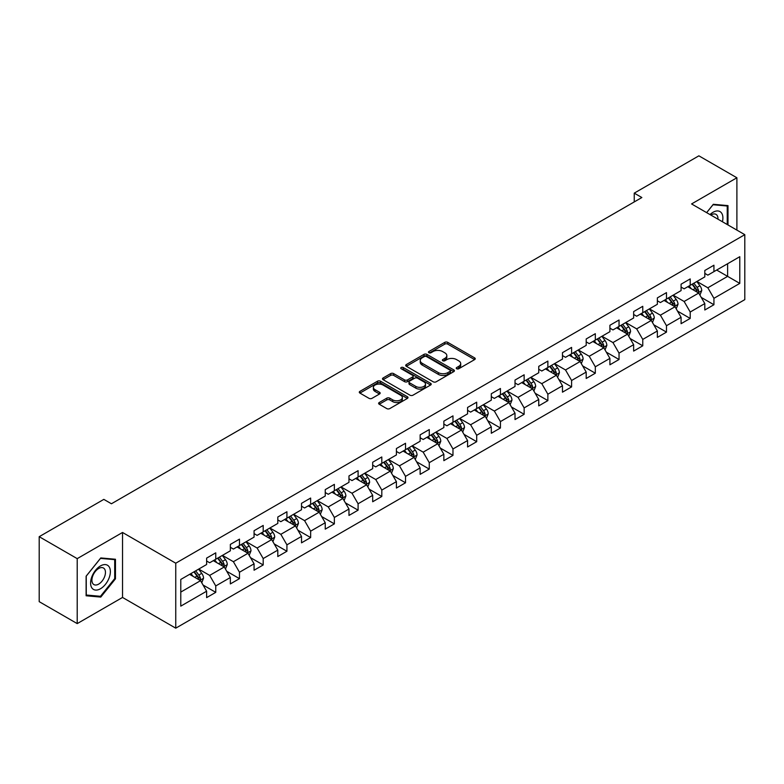 <?xml version="1.0" encoding="UTF-8"?>
<svg xmlns="http://www.w3.org/2000/svg" width="784" height="784" viewBox="0 0 784 784"><rect width="100%" height="100%" fill="white"/><g stroke="black" fill="none" stroke-linecap="round" stroke-linejoin="round"><path stroke-width="1.18" d="M456.67 368.754A1.48 0.853 0 0 0 458.758 368.754L474.624 359.601A2.107 1.215 0 0 0 475.241 358.739A2.107 1.215 0 0 0 474.624 357.876L447.752 342.363A2.107 1.215 0 0 0 444.773 342.363L428.907 351.526A1.48 0.853 0 0 0 428.476 352.124A1.48 0.853 0 0 0 428.907 352.731A1.48 0.853 0 0 0 430.994 352.731L433.052 351.546A6.752 3.9 0 0 1 442.607 351.546L444.842 352.839A6.752 3.9 0 0 1 446.821 355.593A6.752 3.9 0 0 1 444.842 358.357L442.793 359.542A1.48 0.853 0 0 0 442.362 360.14A1.48 0.853 0 0 0 442.793 360.748A1.48 0.853 0 0 0 444.881 360.748L446.929 359.562A6.752 3.9 0 0 1 456.484 359.562L458.728 360.856A6.752 3.9 0 0 1 460.708 363.609A6.752 3.9 0 0 1 458.728 366.363L456.67 367.549A1.48 0.853 0 0 0 456.239 368.157A1.48 0.853 0 0 0 456.67 368.754L456.67 367.549M379.24 402.515A2.107 1.215 0 0 0 378.623 403.378A2.107 1.215 0 0 0 379.24 404.24L386.777 408.591A2.107 1.215 0 0 0 389.766 408.591L407.376 398.429A2.107 1.215 0 0 0 407.994 397.566A2.107 1.215 0 0 0 407.376 396.704L380.505 381.191A2.107 1.215 0 0 0 377.525 381.191L359.915 391.363A2.107 1.215 0 0 0 359.288 392.225A2.107 1.215 0 0 0 359.915 393.078L369.019 398.341A2.107 1.215 0 0 0 371.998 398.341L379.534 393.989A2.107 1.215 0 0 0 380.162 393.127A2.107 1.215 0 0 0 379.534 392.265L375.026 389.658A5.645 3.263 0 0 1 373.37 387.355A5.645 3.263 0 0 1 376.859 384.336A5.645 3.263 0 0 1 383.013 385.042L400.693 395.263A5.645 3.263 0 0 1 402.349 397.566A5.645 3.263 0 0 1 398.87 400.575A5.645 3.263 0 0 1 392.715 399.869L389.766 398.164A2.107 1.215 0 0 0 386.777 398.164L379.24 402.515L379.24 404.24L386.777 399.918L386.777 398.164M122.529 532.473L77.214 558.639L39.2 536.687L39.2 601.661L77.214 623.603L122.529 597.447L175.753 628.17L175.753 563.206L122.529 532.473L122.529 597.447M736.891 230.104L736.891 177.772L691.576 203.938L744.8 234.671L175.753 563.206M736.891 177.772L698.877 155.83L634.246 193.138L634.246 201.919M39.2 536.687L103.831 499.379L111.436 503.769L641.851 197.529L634.246 193.138M433.199 381.798A2.107 1.215 0 0 0 436.188 381.798L453.799 371.626A2.107 1.215 0 0 0 454.416 370.763A2.107 1.215 0 0 0 453.799 369.901L426.927 354.388A2.107 1.215 0 0 0 423.948 354.388L406.328 364.56A2.107 1.215 0 0 0 405.71 365.422A2.107 1.215 0 0 0 406.328 366.285L433.199 381.798M401.771 369.078A1.48 0.853 0 0 1 403.27 369.284L403.27 367.529L430.592 383.298A2.107 1.215 0 0 1 431.21 384.16A2.107 1.215 0 0 1 430.592 385.022L412.972 395.195A2.107 1.215 0 0 1 409.993 395.195L383.121 379.681L390.657 375.36L390.657 373.605L383.121 377.957A2.107 1.215 0 0 0 382.504 378.819A2.107 1.215 0 0 0 383.121 379.681L383.121 377.957M390.657 375.36A2.107 1.215 0 0 1 393.646 375.36L393.646 373.605A2.107 1.215 0 0 0 390.657 373.605M393.646 373.605L404.544 379.897A2.107 1.215 0 0 0 407.523 379.897L412.531 377.006A2.107 1.215 0 0 0 413.148 376.153A2.107 1.215 0 0 0 412.531 375.291L401.183 368.735A1.48 0.853 0 0 1 400.751 368.137A1.48 0.853 0 0 1 401.663 367.343A1.48 0.853 0 0 1 403.27 367.529M175.753 628.17L744.8 299.635L744.8 234.671M203.056 585.021L215.757 592.351L215.757 585.942L230.349 577.514L230.349 583.923L239.473 578.651L239.473 572.242L254.075 563.814L254.075 570.223L263.199 564.96L263.199 558.551L277.801 550.123L277.801 556.532L286.924 551.26L286.924 544.851L301.517 536.423L301.517 542.832L310.64 537.569L310.64 531.16L325.242 522.732L325.242 529.141L334.366 523.869L334.366 517.46L348.968 509.032L348.968 515.441L358.092 510.178L358.092 503.769L372.684 495.341L372.684 501.75L381.808 496.478L381.808 490.069L396.41 481.641L396.41 488.05L405.534 482.777L405.534 476.368L420.136 467.94L420.136 474.349L429.26 469.087L429.26 462.678L443.852 454.25L443.852 460.659L452.976 455.386L452.976 448.977L467.578 440.549L467.578 446.958L476.701 441.696L476.701 435.287L491.303 426.859L491.303 433.268L500.427 427.995L500.427 421.586L515.019 413.158L515.019 419.567L524.143 414.305L524.143 407.896L538.745 399.468L538.745 405.877L547.869 400.604L547.869 394.195L562.471 385.767L562.471 392.176L571.595 386.904L571.595 380.495L586.197 372.067L586.197 378.476L595.321 373.213L595.321 366.804L609.913 358.376L609.913 364.785L619.037 359.513L619.037 353.104L633.639 344.676L633.639 351.085L642.762 345.822L642.762 339.413L657.364 330.985L657.364 337.394L666.488 332.122L666.488 325.713L681.08 317.285L681.08 323.694L690.204 318.431L690.204 312.022L704.806 303.594L704.806 310.003L713.93 304.731L713.93 298.322L739.782 283.396L739.782 256.701L727.621 263.728L727.621 276.37L739.782 283.396M215.757 592.351L206.623 597.624L206.623 591.214L180.781 606.14L180.781 579.445L206.623 564.519L206.623 558.11L215.757 552.838L215.757 559.247L230.349 550.819L230.349 544.41L239.473 539.147L239.473 545.556L254.075 537.128L254.075 530.719L263.199 525.447L263.199 531.856L277.801 523.428L277.801 517.019L286.924 511.756L286.924 518.165L301.517 509.737L301.517 503.328L310.64 498.056L310.64 504.465L325.242 496.037L325.242 489.628L334.366 484.365L334.366 490.774L348.968 482.346L348.968 475.937L358.092 470.665L358.092 477.074L372.684 468.646L372.684 462.237L381.808 456.964L381.808 463.373L396.41 454.945L396.41 448.536L405.534 443.274L405.534 449.683L420.136 441.255L420.136 434.846L429.26 429.573L429.26 435.982L443.852 427.554L443.852 421.145L452.976 415.883L452.976 422.292L467.578 413.864L467.578 407.455L476.701 402.182L476.701 408.591L491.303 400.163L491.303 393.754L500.427 388.492L500.427 394.901L515.019 386.473L515.019 380.064L524.143 374.791L524.143 381.2L538.745 372.772L538.745 366.363L547.869 361.091L547.869 367.5L562.471 359.072L562.471 352.663L571.595 347.4L571.595 353.809L586.197 345.381L586.197 338.972L595.321 333.7L595.321 340.109L609.913 331.681L609.913 325.272L619.037 320.009L619.037 326.418L633.639 317.99L633.639 311.581L642.762 306.309L642.762 312.718L657.364 304.29L657.364 297.881L666.488 292.618L666.488 299.027L681.08 290.599L681.08 284.19L690.204 278.918L690.204 285.327L704.806 276.899L704.806 270.49L713.93 265.217L713.93 271.627L739.782 256.701M213.317 560.658L224.263 566.979L209.671 575.407L198.724 569.086M206.623 561.011L209.671 562.765L215.757 559.247M209.671 575.407L215.757 585.942M224.263 566.979L230.349 577.514M237.042 546.958L247.989 553.279L233.397 561.707L222.44 555.386M230.349 547.31L233.397 549.065L239.473 545.556M233.397 561.707L239.473 572.242M247.989 553.279L254.075 563.814M260.768 533.267L271.715 539.588L257.113 548.016L246.166 541.695M254.075 533.62L257.113 535.374L263.199 531.856M257.113 548.016L263.199 558.551M271.715 539.588L277.801 550.123M284.484 519.567L295.441 525.888L280.839 534.316L269.892 527.995M277.801 519.919L280.839 521.674L286.924 518.165M280.839 534.316L286.924 544.851M295.441 525.888L301.517 536.423M308.21 505.876L319.157 512.197L304.564 520.625L293.608 514.304M301.517 506.219L304.564 507.983L310.64 504.465M304.564 520.625L310.64 531.16M319.157 512.197L325.242 522.732M331.936 492.176L342.882 498.497L328.28 506.925L317.334 500.604M325.242 492.528L328.28 494.283L334.366 490.774M328.28 506.925L334.366 517.46M342.882 498.497L348.968 509.032M355.652 478.475L366.608 484.796L352.006 493.234L341.06 486.903M348.968 478.828L352.006 480.582L358.092 477.074M352.006 493.234L358.092 503.769M366.608 484.796L372.684 495.341M379.378 464.785L390.324 471.106L375.732 479.534L364.776 473.213M372.684 465.137L375.732 466.892L381.808 463.373M375.732 479.534L381.808 490.069M390.324 471.106L396.41 481.641M403.103 451.084L414.05 457.405L399.448 465.833L388.501 459.512M396.41 451.437L399.448 453.191L405.534 449.683M399.448 465.833L405.534 476.368M414.05 457.405L420.136 467.94M426.819 437.394L437.776 443.715L423.174 452.143L412.227 445.822M420.136 437.746L423.174 439.501L429.26 435.982M423.174 452.143L429.26 462.678M437.776 443.715L443.852 454.25M450.545 423.693L461.492 430.014L446.9 438.442L435.943 432.121M443.852 424.046L446.9 425.8L452.976 422.292M446.9 438.442L452.976 448.977M461.492 430.014L467.578 440.549M474.271 410.003L485.218 416.324L470.616 424.752L459.669 418.431M467.578 410.346L470.616 412.11L476.701 408.591M470.616 424.752L476.701 435.287M485.218 416.324L491.303 426.859M497.987 396.302L508.943 402.623L494.341 411.051L483.395 404.73M491.303 396.655L494.341 398.409L500.427 394.901M494.341 411.051L500.427 421.586M508.943 402.623L515.019 413.158M521.713 382.602L532.659 388.923L518.067 397.351L507.121 391.03M515.019 382.955L518.067 384.709L524.143 381.2M518.067 397.351L524.143 407.896M532.659 388.923L538.745 399.468M545.439 368.911L556.385 375.232L541.783 383.66L530.837 377.339M538.745 369.264L541.783 371.018L547.869 367.5M541.783 383.66L547.869 394.195M556.385 375.232L562.471 385.767M569.164 355.211L580.111 361.532L565.509 369.96L554.562 363.639M562.471 355.564L565.509 357.318L571.595 353.809M565.509 369.96L571.595 380.495M580.111 361.532L586.197 372.067M592.88 341.52L603.837 347.841L589.235 356.269L578.288 349.948M586.197 341.873L589.235 343.627L595.321 340.109M589.235 356.269L595.321 366.804M603.837 347.841L609.913 358.376M616.606 327.82L627.553 334.141L612.961 342.569L602.004 336.248M609.913 328.173L612.961 329.927L619.037 326.418M612.961 342.569L619.037 353.104M627.553 334.141L633.639 344.676M640.332 314.129L651.279 320.45L636.677 328.878L625.73 322.557M633.639 314.472L636.677 316.236L642.762 312.718M636.677 328.878L642.762 339.413M651.279 320.45L657.364 330.985M664.048 300.429L675.004 306.75L660.402 315.178L649.456 308.857M657.364 300.782L660.402 302.536L666.488 299.027M660.402 315.178L666.488 325.713M675.004 306.75L681.08 317.285M687.774 286.728L698.72 293.049L684.128 301.477L673.172 295.156M681.08 287.081L684.128 288.835L690.204 285.327M684.128 301.477L690.204 312.022M698.72 293.049L704.806 303.594M716.664 270.049L727.621 276.37L707.844 287.787L696.898 281.466M704.806 273.391L707.844 275.145L713.93 271.627M707.844 287.787L713.93 298.322M77.214 558.639L77.214 623.603M180.781 592.087L200.547 580.67L189.601 574.349M200.547 580.67L206.623 591.214M701.229 297.401L713.93 304.731M677.513 311.101L690.204 318.431M653.787 324.792L666.488 332.122M630.062 338.492L642.762 345.822M606.346 352.183L619.037 359.513M582.62 365.883L595.321 373.213M558.894 379.574L571.595 386.904M535.168 393.274L547.869 400.604M511.452 406.974L524.143 414.305M487.726 420.665L500.427 427.995M464.001 434.365L476.701 441.696M440.285 448.056L452.976 455.386M416.559 461.756L429.26 469.087M392.833 475.447L405.534 482.777M369.117 489.147L381.808 496.478M345.391 502.848L358.092 510.178M321.665 516.538L334.366 523.869M297.949 530.239L310.64 537.569M274.224 543.929L286.924 551.26M250.498 557.63L263.199 564.96M226.782 571.32L239.473 578.651M727.993 224.969L727.993 205.614L713.322 204.301L706.629 212.631M86.113 595.771L100.783 597.085L115.464 578.827L115.464 559.257L100.783 557.943L86.113 576.201L86.113 595.771M114.699 578.386L115.464 578.827M99.235 596.183L100.783 597.085M457.258 368.97L458.728 368.127A6.752 3.9 0 0 0 460.708 365.364L460.708 363.609M446.821 355.593L446.821 357.347A6.752 3.9 0 0 1 444.842 360.111L443.381 360.954M474.624 357.876L474.624 359.601L447.752 344.127A2.107 1.215 0 0 0 444.773 344.127L429.495 352.937M453.769 371.645L426.927 356.142A2.107 1.215 0 0 0 423.948 356.142L406.357 366.295M450.065 371.361A1.48 0.853 0 0 0 450.496 370.763A1.48 0.853 0 0 0 450.065 370.156L426.486 356.544A1.48 0.853 0 0 0 424.389 356.544L422.233 357.788A6.752 3.9 0 0 0 420.253 360.552A6.752 3.9 0 0 0 422.233 363.306L438.354 372.616A6.752 3.9 0 0 0 447.899 372.616L450.065 371.361L450.065 373.125A1.48 0.853 0 0 0 450.496 372.518L450.496 370.763M420.253 360.552L420.253 362.306A6.752 3.9 0 0 0 422.233 365.06L422.233 363.306M450.065 373.125L447.899 374.37A6.752 3.9 0 0 1 438.354 374.37L422.233 365.06M393.646 375.36L404.544 381.651A2.107 1.215 0 0 0 407.523 381.651L412.531 378.77A2.107 1.215 0 0 0 413.148 377.908L413.148 376.153M403.27 369.284L430.563 385.042M415.843 386.424A5.645 3.263 0 0 0 421.998 387.129A5.645 3.263 0 0 0 425.487 384.121A5.645 3.263 0 0 0 423.83 381.818L417.598 378.221A2.107 1.215 0 0 0 414.618 378.221L409.62 381.102A2.107 1.215 0 0 0 408.993 381.965A2.107 1.215 0 0 0 409.62 382.827L415.843 386.424L415.843 388.178A5.645 3.263 0 0 0 421.998 388.884A5.645 3.263 0 0 0 425.487 385.875L425.487 384.121M408.993 381.965L408.993 383.719A2.107 1.215 0 0 0 409.62 384.581L409.62 382.827M415.843 388.178L409.62 384.581M402.349 397.566L402.349 399.321A5.645 3.263 0 0 1 398.87 402.329A5.645 3.263 0 0 1 392.715 401.624L389.766 399.918A2.107 1.215 0 0 0 386.777 399.918M373.37 387.355L373.37 389.109A5.645 3.263 0 0 0 375.026 391.412L375.026 389.658M379.515 393.999L375.026 391.412M407.347 398.439L380.505 382.945A2.107 1.215 0 0 0 377.525 382.945L359.934 393.098M699.926 295.137L701.729 290.58A5.704 3.293 -120 0 0 699.916 285.729L696.78 281.534M691.302 288.767L689.175 285.925M697.838 292.54L698.662 290.825A5.704 3.293 -120 0 0 697.025 287.395L693.889 283.2M692.458 284.024L695.937 288.679A2.901 1.676 60 0 1 696.466 289.561L698.662 290.825M692.066 284.259L695.202 288.443A5.704 3.293 60 0 1 696.829 291.873M726.298 205.467L727.238 206.006L727.238 224.528M706.658 212.65L713.019 204.732L727.238 206.006M722.427 221.754A13.975 8.075 120 0 0 720.006 211.592A13.975 8.075 120 0 0 709.99 214.571M717.977 219.177A9.575 5.527 120 0 0 716.008 214.365A9.575 5.527 120 0 0 710.853 215.071M100.479 588.755A13.975 8.075 120 0 0 110.368 571.634A13.975 8.075 120 0 0 100.479 565.921A13.975 8.075 120 0 0 90.601 583.041A13.975 8.075 120 0 0 100.479 588.755M98.686 584.109A9.575 5.527 120 0 0 104.938 575.681A9.575 5.527 120 0 0 103.468 568.008A9.575 5.527 120 0 0 98.686 568.488A9.575 5.527 120 0 0 92.434 576.916A9.575 5.527 120 0 0 93.904 584.59A9.575 5.527 120 0 0 98.686 584.109M86.269 576.064L100.479 558.384L114.699 559.649L114.699 578.612L100.479 596.301L86.269 595.027L86.24 576.054M113.758 559.11L114.699 559.649M676.2 308.827L678.013 304.27A5.704 3.293 -120 0 0 676.19 299.419L673.054 295.235M667.586 302.467L665.449 299.625M674.122 306.24L674.936 304.515A5.704 3.293 -120 0 0 673.299 301.085L670.163 296.901M668.732 297.724L672.221 302.369A2.901 1.676 60 0 1 672.75 303.251L674.936 304.515M668.34 297.949L671.476 302.144A5.704 3.293 60 0 1 673.113 305.574M652.474 322.528L654.287 317.971A5.704 3.293 -120 0 0 652.464 313.12L649.328 308.925M643.86 316.168L641.724 313.316M650.397 319.941L651.21 318.216A5.704 3.293 -120 0 0 649.583 314.786L646.437 310.591M645.016 311.424L648.495 316.07A2.901 1.676 60 0 1 649.025 316.952L651.21 318.216M644.615 311.65L647.751 315.834A5.704 3.293 60 0 1 649.387 319.264M628.758 336.218L630.561 331.661A5.704 3.293 -120 0 0 628.748 326.81L625.612 322.626M620.134 329.858L618.008 327.016M626.671 333.631L627.484 331.906A5.704 3.293 -120 0 0 625.857 328.486L622.721 324.292M621.291 325.115L624.77 329.76A2.901 1.676 60 0 1 625.299 330.642L627.484 331.906M620.889 325.34L624.035 329.535A5.704 3.293 60 0 1 625.661 332.965M605.032 349.919L606.845 345.362A5.704 3.293 -120 0 0 605.023 340.511L601.887 336.316M596.418 343.559L594.282 340.707M602.955 347.332L603.768 345.607A5.704 3.293 -120 0 0 602.132 342.177L598.996 337.992M597.565 338.815L601.054 343.461A2.901 1.676 60 0 1 601.573 344.343L603.768 345.607M597.173 339.041L600.309 343.235A5.704 3.293 60 0 1 601.945 346.655M581.307 363.619L583.12 359.062A5.704 3.293 -120 0 0 581.297 354.201L578.161 350.017M572.692 357.249L570.556 354.407M579.229 361.022L580.042 359.297A5.704 3.293 -120 0 0 578.416 355.877L575.27 351.683M573.849 352.506L577.328 357.161A2.901 1.676 60 0 1 577.857 358.043L580.042 359.297M573.447 352.741L576.583 356.926A5.704 3.293 60 0 1 578.22 360.356M555.827 374.909L559.394 372.753A5.704 3.293 -120 0 0 557.581 367.902L554.435 363.707M548.967 370.95L546.84 368.098M557.591 377.31L559.355 372.861M555.503 374.723L556.317 372.998A5.704 3.293 -120 0 0 554.69 369.568L551.554 365.383M550.123 366.206L553.602 370.852A2.901 1.676 60 0 1 554.131 371.734L556.317 372.998M549.721 366.432L552.867 370.626A5.704 3.293 60 0 1 554.494 374.056M533.865 391.01L535.678 386.453A5.704 3.293 -120 0 0 533.855 381.602L530.719 377.408M525.241 384.64L523.114 381.798M531.777 388.413L532.601 386.698A5.704 3.293 -120 0 0 530.964 383.268L527.828 379.074M526.397 379.897L529.886 384.552A2.901 1.676 60 0 1 530.405 385.434L532.601 386.698M526.005 380.132L529.141 384.317A5.704 3.293 60 0 1 530.768 387.747M510.139 404.701L511.952 400.144A5.704 3.293 -120 0 0 510.129 395.293L506.993 391.108M501.525 398.341L499.388 395.499M508.061 402.114L508.875 400.389A5.704 3.293 -120 0 0 507.248 396.959L504.102 392.774M502.681 393.597L506.16 398.243A2.901 1.676 60 0 1 506.689 399.125L508.875 400.389M502.279 393.823L505.415 398.017A5.704 3.293 60 0 1 507.052 401.447M486.423 418.401L488.226 413.844A5.704 3.293 -120 0 0 486.413 408.993L483.267 404.799M477.799 412.041L475.672 409.189M484.336 415.814L485.149 414.089A5.704 3.293 -120 0 0 483.522 410.659L480.386 406.465M478.955 407.298L482.434 411.943A2.901 1.676 60 0 1 482.964 412.825L485.149 414.089M478.554 407.523L481.699 411.708A5.704 3.293 60 0 1 483.326 415.138M462.697 432.102L464.51 427.535A5.704 3.293 -120 0 0 462.687 422.684L459.551 418.499M454.073 425.732L451.947 422.89M460.61 429.505L461.433 427.78A5.704 3.293 -120 0 0 459.796 424.36L456.66 420.165M455.23 420.988L458.709 425.634A2.901 1.676 60 0 1 459.238 426.516L461.433 427.78M454.838 421.214L457.974 425.408A5.704 3.293 60 0 1 459.6 428.838M438.971 445.792L440.784 441.235A5.704 3.293 -120 0 0 438.962 436.384L435.826 432.19M430.357 439.432L428.221 436.58M436.894 443.205L437.707 441.48A5.704 3.293 -120 0 0 436.071 438.05L432.935 433.866M431.514 434.689L434.993 439.334A2.901 1.676 60 0 1 435.522 440.216L437.707 441.48M431.112 434.914L434.248 439.109A5.704 3.293 60 0 1 435.884 442.529M415.255 459.493L417.059 454.936A5.704 3.293 -120 0 0 415.246 450.075L412.1 445.89M406.631 453.123L404.495 450.281M413.168 456.896L413.981 455.171A5.704 3.293 -120 0 0 412.355 451.751L409.209 447.556M407.788 448.379L411.267 453.034A2.901 1.676 60 0 1 411.796 453.916L413.981 455.171M407.386 448.615L410.532 452.799A5.704 3.293 60 0 1 412.159 456.229M391.53 473.183L393.333 468.626A5.704 3.293 -120 0 0 391.52 463.775L388.384 459.581M382.906 466.823L380.779 463.971M389.442 470.596L390.265 468.871A5.704 3.293 -120 0 0 388.629 465.441L385.493 461.257M384.062 462.08L387.541 466.725A2.901 1.676 60 0 1 388.07 467.607L390.265 468.871M383.67 462.305L386.806 466.5A5.704 3.293 60 0 1 388.433 469.93M367.804 486.884L369.617 482.327A5.704 3.293 -120 0 0 367.794 477.476L364.658 473.281M359.19 480.514L357.053 477.672M365.726 484.287L366.54 482.572A5.704 3.293 -120 0 0 364.903 479.142L361.767 474.947M360.336 475.77L363.825 480.425A2.901 1.676 60 0 1 364.354 481.307L366.54 482.572M359.944 476.006L363.08 480.19A5.704 3.293 60 0 1 364.717 483.62M344.088 500.574L345.891 496.017A5.704 3.293 -120 0 0 344.078 491.166L340.932 486.982M335.464 494.214L333.327 491.372M342 497.987L342.814 496.262A5.704 3.293 -120 0 0 341.187 492.832L338.041 488.648M336.62 489.471L340.099 494.116A2.901 1.676 60 0 1 340.628 494.998L342.814 496.262M336.218 489.696L339.354 493.891A5.704 3.293 60 0 1 340.991 497.321M320.362 514.275L322.165 509.718A5.704 3.293 -120 0 0 320.352 504.867L317.216 500.672M311.738 507.914L309.611 505.063M318.275 511.687L319.088 509.963A5.704 3.293 -120 0 0 317.461 506.533L314.325 502.338M312.894 503.171L316.373 507.816A2.901 1.676 60 0 1 316.903 508.698L319.088 509.963M312.502 503.397L315.638 507.581A5.704 3.293 60 0 1 317.265 511.011M296.636 527.975L298.449 523.418A5.704 3.293 -120 0 0 296.626 518.557L293.49 514.373M288.022 521.605L285.886 518.763M294.559 525.378L295.372 523.653A5.704 3.293 -120 0 0 293.735 520.233L290.599 516.039M289.169 516.862L292.657 521.507A2.901 1.676 60 0 1 293.177 522.389L295.372 523.653M288.777 517.097L291.913 521.282A5.704 3.293 60 0 1 293.549 524.712M272.91 541.666L274.723 537.109A5.704 3.293 -120 0 0 272.901 532.258L269.765 528.063M264.296 535.305L262.16 532.454M270.833 539.078L271.646 537.354A5.704 3.293 -120 0 0 270.019 533.924L266.874 529.739M265.453 530.562L268.932 535.207A2.901 1.676 60 0 1 269.461 536.089L271.646 537.354M265.051 530.788L268.187 534.982A5.704 3.293 60 0 1 269.823 538.402M249.194 555.366L250.998 550.809A5.704 3.293 -120 0 0 249.185 545.948L246.039 541.764M240.57 548.996L238.444 546.154M247.107 552.769L247.92 551.044A5.704 3.293 -120 0 0 246.294 547.624L243.158 543.43M241.727 544.253L245.206 548.908A2.901 1.676 60 0 1 245.735 549.79L247.92 551.044M241.325 544.488L244.471 548.673A5.704 3.293 60 0 1 246.098 552.103M225.469 569.057L227.282 564.5A5.704 3.293 -120 0 0 225.459 559.649L222.323 555.464M216.854 562.696L214.718 559.845M223.381 566.469L224.204 564.745A5.704 3.293 -120 0 0 222.568 561.315L219.432 557.13M218.001 557.953L221.49 562.598A2.901 1.676 60 0 1 222.009 563.48L224.204 564.745M217.609 558.179L220.745 562.373A5.704 3.293 60 0 1 222.382 565.803M201.743 582.757L203.556 578.2A5.704 3.293 -120 0 0 201.733 573.349L198.597 569.155M193.129 576.387L190.992 573.545M199.665 580.17L200.479 578.445A5.704 3.293 -120 0 0 198.852 575.015L195.706 570.821M194.285 571.644L197.764 576.299A2.901 1.676 60 0 1 198.293 577.181L200.479 578.445M193.883 571.879L197.019 576.064A5.704 3.293 60 0 1 198.656 579.494M458.728 368.127L458.728 366.363M442.793 360.748L442.793 359.542M444.842 360.111L444.842 358.357M428.907 352.731L428.907 351.526M444.773 344.127L444.773 342.363M447.752 344.127L447.752 342.363M406.328 366.285L406.328 364.56M423.948 356.142L423.948 354.388M426.927 356.142L426.927 354.388M453.799 371.626L453.799 369.901M438.354 374.37L438.354 372.616M447.899 374.37L447.899 372.616M404.544 381.651L404.544 379.897M407.523 381.651L407.523 379.897M412.531 378.77L412.531 377.006M430.592 385.022L430.592 383.298M389.766 399.918L389.766 398.164M392.715 401.624L392.715 399.869M379.534 393.989L379.534 392.265M359.915 393.078L359.915 391.363M377.525 382.945L377.525 381.191M380.505 382.945L380.505 381.191M407.376 398.429L407.376 396.704M698.162 292.726L701.7 290.688M697.025 287.395L699.916 285.729M692.968 289.737L695.202 288.443M674.436 306.426L677.974 304.388M673.299 301.085L676.19 299.419M669.252 303.428L671.476 302.144M650.71 320.117L654.248 318.079M649.583 314.786L652.464 313.12M645.526 317.128L647.751 315.834M626.994 333.817L630.532 331.779M625.857 328.486L628.748 326.81M621.8 330.819L624.035 329.535M603.268 347.518L606.806 345.47M602.132 342.177L605.023 340.511M598.084 344.519L600.309 343.235M579.543 361.208L583.08 359.17M578.416 355.877L581.297 354.201M574.358 358.21L576.583 356.926M554.69 369.568L557.581 367.902M550.633 371.91L552.867 370.626M532.101 388.599L535.639 386.561M530.964 383.268L533.855 381.602M526.917 385.61L529.141 384.317M508.375 402.3L511.913 400.261M507.248 396.959L510.129 395.293M503.191 399.301L505.415 398.017M484.659 415.99L488.187 413.952M483.522 410.659L486.413 408.993M479.465 413.001L481.699 411.708M460.933 429.691L464.471 427.652M459.796 424.36L462.687 422.684M455.749 426.692L457.974 425.408M437.207 443.391L440.745 441.343M436.071 438.05L438.962 436.384M432.023 440.392L434.248 439.109M413.491 457.082L417.019 455.043M412.355 451.751L415.246 450.075M408.297 454.083L410.532 452.799M389.766 470.782L393.303 468.734M388.629 465.441L391.52 463.775M384.572 467.783L386.806 466.5M366.04 484.473L369.578 482.434M364.903 479.142L367.794 477.476M360.856 481.484L363.08 480.19M342.324 498.173L345.852 496.135M341.187 492.832L344.078 491.166M337.13 495.174L339.354 493.891M318.598 511.864L322.136 509.825M317.461 506.533L320.352 504.867M313.404 508.875L315.638 507.581M294.872 525.564L298.41 523.526M293.735 520.233L296.626 518.557M289.688 522.565L291.913 521.282M271.146 539.265L274.684 537.216M270.019 533.924L272.901 532.258M265.962 536.266L268.187 534.982M247.43 552.955L250.968 550.917M246.294 547.624L249.185 545.948M242.236 549.956L244.471 548.673M223.705 566.656L227.242 564.607M222.568 561.315L225.459 559.649M218.52 563.657L220.745 562.373M199.979 580.346L203.517 578.308M198.852 575.015L201.733 573.349M194.795 577.357L197.019 576.064"/></g></svg>
